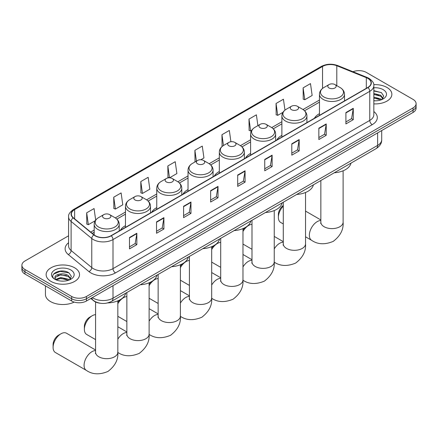 <?xml version="1.0" encoding="UTF-8"?>
<svg xmlns="http://www.w3.org/2000/svg" width="438" height="438" viewBox="0 0 438 438"><rect width="100%" height="100%" fill="white"/><g stroke="black" fill="none" stroke-linecap="round" stroke-linejoin="round"><path stroke-width="0.66" d="M125.465 225.674A18.434 10.643 0 0 0 120.406 230.289M156.749 207.612A18.434 10.643 0 0 0 151.69 212.227M188.033 189.555A18.434 10.643 0 0 0 182.974 194.165M219.318 171.493A18.434 10.643 0 0 0 214.253 176.109M250.602 153.431A18.434 10.643 0 0 0 245.537 158.047M281.88 135.369A18.434 10.643 0 0 0 276.821 139.985M319.461 113.672A18.434 10.643 0 0 0 314.402 118.287M100.236 303.244A10.435 6.022 180 0 1 93.639 300.78L90.841 298.475M68.591 235.786L24.955 260.977A10.435 6.022 0 0 0 21.9 265.236L21.9 269.781A10.435 6.022 0 0 0 24.955 274.04L71.684 301.015A10.435 6.022 0 0 0 86.439 301.015L413.045 112.457A10.435 6.022 0 0 0 416.1 108.197L416.1 105.925A10.435 6.022 0 0 1 413.045 110.184A10.435 6.022 0 0 0 416.1 105.925L416.1 103.653A10.435 6.022 0 0 0 413.045 99.393L366.316 72.412A10.435 6.022 0 0 0 352.973 71.728M21.9 265.236A10.435 6.022 0 0 0 24.955 269.496L71.684 296.471A10.435 6.022 0 0 0 86.439 296.471L86.439 298.743L413.045 110.184L86.439 298.743A10.435 6.022 0 0 1 71.684 298.743A10.435 6.022 0 0 0 86.439 298.743L86.439 301.015M24.955 269.496L24.955 271.768L71.684 298.743L24.955 271.768A10.435 6.022 0 0 1 21.9 267.509A10.435 6.022 0 0 0 24.955 271.768L24.955 274.04M386.973 87.463A16.693 9.636 0 0 0 373.767 84.676A16.693 9.636 0 0 1 386.973 87.463A16.693 9.636 0 0 1 391.862 94.279A16.693 9.636 0 0 0 386.973 87.463M74.635 267.793A16.693 9.636 0 0 0 56.442 265.702A16.693 9.636 0 0 0 46.138 274.61A16.693 9.636 0 0 0 51.027 281.42A16.693 9.636 0 0 0 69.22 283.512A16.693 9.636 0 0 0 79.524 274.61A16.693 9.636 0 0 0 74.635 267.793A16.693 9.636 0 0 0 56.442 265.702A16.693 9.636 0 0 0 46.138 274.61A16.693 9.636 0 0 0 51.027 281.42A16.693 9.636 0 0 0 69.22 283.512A16.693 9.636 0 0 0 79.524 274.61A16.693 9.636 0 0 0 74.635 267.793M367.794 78.375A11.131 6.428 180 0 1 371.052 82.919A11.131 6.428 180 0 1 367.794 87.463L111.033 235.699A11.131 6.428 180 0 1 94.05 234.845L73.387 217.806A11.131 6.428 180 0 1 71.372 214.122A11.131 6.428 180 0 1 74.63 209.578L322.543 66.445A11.131 6.428 180 0 1 336.795 65.727L366.305 77.657A11.131 6.428 180 0 1 367.794 78.375M367.986 78.265A11.41 6.586 0 0 0 366.464 77.526L336.959 65.596A11.41 6.586 0 0 0 322.346 66.335L74.433 209.463A11.41 6.586 0 0 0 73.157 217.9L93.82 234.938A11.41 6.586 0 0 0 111.23 235.814L367.986 87.578A11.41 6.586 0 0 0 367.986 78.265M129.478 237.516L129.478 248.877L136.859 244.618L136.859 233.257L129.478 237.516M129.478 246.862L135.161 243.583L136.826 233.635A2.781 1.604 -120 0 0 136.859 233.257M135.112 243.61L136.859 244.618M156.53 221.902L156.53 233.257L163.911 228.997L163.911 217.642L156.53 221.902M156.53 231.242L162.213 227.963L163.878 218.02A2.781 1.604 -120 0 0 163.911 217.642M162.164 227.99L163.911 228.997M183.588 206.282L183.588 217.642L190.963 213.383L190.963 202.022L183.588 206.282M183.588 215.627L189.265 212.342L190.935 202.4A2.781 1.604 -120 0 0 190.963 202.022M189.216 212.375L190.963 213.383M210.64 190.661L210.64 202.022L218.014 197.762L218.014 186.402L210.64 190.661M210.64 200.007L216.323 196.728L217.987 186.78A2.781 1.604 -120 0 0 218.014 186.402M216.273 196.755L218.014 197.762M345.905 112.566L345.905 123.927L353.28 119.667L353.28 108.306L345.905 112.566M345.905 121.912L351.588 118.632L353.252 108.684A2.781 1.604 -120 0 0 353.28 108.306M351.533 118.66L353.28 119.667M318.848 128.186L318.848 139.547L326.228 135.287L326.228 123.927L318.848 128.186M318.848 137.532L324.531 134.247L326.2 124.304A2.781 1.604 -120 0 0 326.228 123.927M324.481 134.28L326.228 135.287M291.796 143.806L291.796 155.167L299.176 150.907L299.176 139.547L291.796 143.806M291.796 153.152L297.479 149.867L299.143 139.925A2.781 1.604 -120 0 0 299.176 139.547M297.429 149.9L299.176 150.907M264.744 159.427L264.744 170.782L272.124 166.522L272.124 155.167L264.744 159.427M264.744 168.767L270.427 165.487L272.091 155.545A2.781 1.604 -120 0 0 272.124 155.167M270.377 165.515L272.124 166.522M237.692 175.041L237.692 186.402L245.072 182.142L245.072 170.782L237.692 175.041M237.692 184.387L243.375 181.108L245.039 171.159A2.781 1.604 -120 0 0 245.072 170.782M243.325 181.135L245.072 182.142M373.833 103.888A16.693 9.636 0 0 0 391.862 94.279A16.693 9.636 0 0 1 373.833 103.888M86.439 296.471L413.045 107.912A10.435 6.022 0 0 0 416.1 103.653M140.79 181.573L142.459 193.443L149.834 189.183L148.17 177.313L140.79 181.573L140.91 192.868M113.738 197.193L115.402 209.063L122.782 204.803L121.118 192.934L113.738 197.193L113.858 208.483M95.681 220.09L94.066 208.554L86.686 212.813L86.806 224.103M230.914 141.737L229.331 130.458L221.951 134.718L222.071 146.007M257.9 125.635L256.383 114.838L249.003 119.098L249.123 130.393M284.968 110.135L283.435 99.218L276.055 103.483L276.175 114.772M303.112 87.863L304.777 99.733L312.152 95.473L310.487 83.603L303.112 87.863L303.227 99.152M169.544 177.806L176.886 173.563L175.222 161.699L167.847 165.958L167.962 177.248M200.823 159.744L203.944 157.948L202.274 146.078L194.899 150.338L195.019 161.627M195.343 161.748L194.899 161.584M194.899 150.338L196.416 161.135M222.509 146.172L221.951 145.964M221.951 134.718L223.468 145.52M249.003 119.098L250.667 130.967L251.675 130.387M250.667 130.967L249.003 130.343M276.055 103.483L277.725 115.347L282.959 112.325M277.725 115.347L276.055 114.729M304.777 99.733L303.112 99.108M169.457 177.806L167.847 177.204M167.847 165.958L169.506 177.806M142.459 193.443L140.79 192.819M115.402 209.063L113.738 208.439M86.686 212.813L88.35 224.683L95.26 220.692M88.35 224.683L86.686 224.059M373.833 100.707L375.908 100.811M373.833 97.099L380.726 98.917L381.646 99.65M373.833 98.002L380.89 99.93M373.833 93.491L380.726 95.309L382.987 98.43M373.833 94.394L380.726 96.212L382.807 98.665M373.833 100.778A11.339 6.548 0 0 0 383.19 98.906A11.339 6.548 0 0 0 383.19 89.653A11.339 6.548 0 0 0 373.833 87.781M381.914 99.541L383.693 96.053L381.443 92.67L373.833 90.644M373.833 90.994L381.29 92.566M373.833 94.597L378.782 95.216M373.833 98.205L378.782 98.824M283.276 206.106A11.131 6.428 120 0 0 278.371 217.357L278.371 214.516A7.654 4.418 -60 0 1 283.276 205.466M278.371 217.357A11.131 6.428 120 0 0 280.676 222.455L283.276 223.955M329.031 87.972A4.172 2.409 0 0 0 334.933 87.972A4.172 2.409 0 0 0 334.933 84.567L340.118 87.556A11.503 6.641 0 0 1 340.118 96.951A11.503 6.641 0 0 1 323.852 96.951A11.503 6.641 0 0 1 323.852 87.556C321.016 89.242 319.554 91.476 319.461 94.263A12.521 7.227 0 0 0 323.129 99.377A12.521 7.227 0 0 0 336.773 100.943A12.521 7.227 0 0 0 344.503 94.263C344.41 91.476 342.949 89.242 340.118 87.556L334.933 84.567A4.172 2.409 0 0 0 329.031 84.567A4.172 2.409 0 0 0 329.031 87.972M334.282 172.775A19.13 11.043 0 0 0 350.975 163.139M242.97 229.95A7.654 4.418 -60 0 1 245.187 227.541M251.992 224.355A11.131 6.428 120 0 0 248.658 225.422L246.89 226.446L248.658 225.422A11.131 6.428 120 0 0 242.97 231.521M242.97 244.07A11.131 6.428 120 0 0 243.095 244.147L251.992 249.288M291.451 109.67A4.172 2.409 0 0 0 297.353 109.67A4.172 2.409 0 0 0 297.353 106.264L302.538 109.254A11.503 6.641 0 0 1 302.538 118.649A11.503 6.641 0 0 1 286.271 118.649A11.503 6.641 0 0 1 286.271 109.254C283.441 110.94 281.973 113.174 281.88 115.961A12.521 7.227 0 0 0 285.549 121.069A12.521 7.227 0 0 0 299.198 122.64A12.521 7.227 0 0 0 306.923 115.961C306.835 113.174 305.368 110.94 302.538 109.254L297.353 106.264A4.172 2.409 0 0 0 291.451 106.264A4.172 2.409 0 0 0 291.451 109.67M296.701 194.472A19.13 11.043 0 0 0 313.394 184.836M211.685 248.007A7.654 4.418 -60 0 1 213.903 245.603M220.708 242.417A11.131 6.428 120 0 0 217.379 243.484L215.606 244.508L217.379 243.484A11.131 6.428 120 0 0 211.685 249.583M211.685 262.132A11.131 6.428 120 0 0 211.811 262.209L220.708 267.344M260.172 127.732A4.172 2.409 0 0 0 266.074 127.732A4.172 2.409 0 0 0 266.074 124.326L271.253 127.316A11.503 6.641 0 0 1 271.253 136.705A11.503 6.641 0 0 1 254.987 136.705A11.503 6.641 0 0 1 254.987 127.316C252.157 128.996 250.695 131.236 250.602 134.023A12.521 7.227 0 0 0 254.27 139.131A12.521 7.227 0 0 0 267.914 140.697A12.521 7.227 0 0 0 275.644 134.023C275.551 131.236 274.089 128.996 271.253 127.316L266.074 124.326A4.172 2.409 0 0 0 260.172 124.326A4.172 2.409 0 0 0 260.172 127.732M265.423 212.534A19.13 11.043 0 0 0 282.11 202.898M180.401 266.069A7.654 4.418 -60 0 1 182.619 263.665M189.424 260.479A11.131 6.428 120 0 0 186.095 261.546L184.321 262.57L186.095 261.546A11.131 6.428 120 0 0 180.401 267.645M180.401 280.194A11.131 6.428 120 0 0 180.527 280.271L189.424 285.406M228.888 145.794A4.172 2.409 0 0 0 234.79 145.794A4.172 2.409 0 0 0 234.79 142.383L239.969 145.378A11.503 6.641 0 0 1 239.969 154.767A11.503 6.641 0 0 1 223.703 154.767A11.503 6.641 0 0 1 223.703 145.378C220.872 147.059 219.411 149.292 219.318 152.079A12.521 7.227 0 0 0 222.986 157.193A12.521 7.227 0 0 0 236.629 158.759A12.521 7.227 0 0 0 244.36 152.079C244.267 149.292 242.805 147.059 239.969 145.378L234.79 142.383A4.172 2.409 0 0 0 228.888 142.383A4.172 2.409 0 0 0 228.888 145.794M234.138 230.591A19.13 11.043 0 0 0 250.826 220.955M149.117 284.131A7.654 4.418 -60 0 1 151.334 281.727M158.14 278.535A11.131 6.428 120 0 0 154.811 279.608L153.037 280.632L154.811 279.608A11.131 6.428 120 0 0 149.117 285.707M149.117 298.256A11.131 6.428 120 0 0 149.243 298.333L158.14 303.468M197.604 163.856A4.172 2.409 0 0 0 203.506 163.856A4.172 2.409 0 0 0 203.506 160.445L208.691 163.44A11.503 6.641 0 0 1 208.691 172.829A11.503 6.641 0 0 1 192.419 172.829A11.503 6.641 0 0 1 192.419 163.44C189.588 165.121 188.126 167.354 188.033 170.141A12.521 7.227 0 0 0 191.702 175.255A12.521 7.227 0 0 0 205.345 176.821A12.521 7.227 0 0 0 213.076 170.141C212.983 167.354 211.521 165.121 208.691 163.44L203.506 160.445A4.172 2.409 0 0 0 197.604 160.445A4.172 2.409 0 0 0 197.604 163.856M202.854 248.653A19.13 11.043 0 0 0 219.547 239.017M117.833 302.193A7.654 4.418 -60 0 1 120.05 299.784M126.861 296.597A11.131 6.428 120 0 0 123.527 297.67L121.753 298.689L123.527 297.67A11.131 6.428 120 0 0 117.833 303.764M117.833 316.318A11.131 6.428 120 0 0 117.964 316.395L126.861 321.53M166.32 181.918A4.172 2.409 0 0 0 172.222 181.918A4.172 2.409 0 0 0 172.222 178.507L177.406 181.502A11.503 6.641 0 0 1 177.406 190.891A11.503 6.641 0 0 1 161.14 190.891A11.503 6.641 0 0 1 161.14 181.502C158.304 183.183 156.842 185.416 156.749 188.203A12.521 7.227 0 0 0 160.417 193.317A12.521 7.227 0 0 0 174.061 194.883A12.521 7.227 0 0 0 181.792 188.203C181.699 185.416 180.237 183.183 177.406 181.502L172.222 178.507A4.172 2.409 0 0 0 166.32 178.507A4.172 2.409 0 0 0 166.32 181.918M171.57 266.715A19.13 11.043 0 0 0 188.263 257.079M84.375 329.36L84.375 326.518A7.654 4.418 -60 0 1 89.785 317.15L92.243 315.727A11.131 6.428 120 0 0 84.375 329.36A11.131 6.428 120 0 0 86.68 334.457L95.577 339.592M135.035 199.974A4.172 2.409 0 0 0 140.937 199.974A4.172 2.409 0 0 0 140.937 196.569L146.122 199.558A11.503 6.641 0 0 1 146.122 208.953A11.503 6.641 0 0 1 129.856 208.953A11.503 6.641 0 0 1 129.856 199.558C127.02 201.245 125.558 203.478 125.465 206.265A12.521 7.227 0 0 0 129.133 211.379A12.521 7.227 0 0 0 142.783 212.945A12.521 7.227 0 0 0 150.508 206.265C150.415 203.478 148.953 201.245 146.122 199.558L140.937 196.569A4.172 2.409 0 0 0 135.035 196.569A4.172 2.409 0 0 0 135.035 199.974M140.286 284.777A19.13 11.043 0 0 0 156.979 275.141M95.577 314.659A11.131 6.428 120 0 0 92.243 315.727L89.785 317.15M53.091 347.422L53.091 344.58A7.654 4.418 -60 0 1 58.5 335.212L60.959 333.789A11.131 6.428 120 0 0 53.091 347.422A11.131 6.428 120 0 0 55.396 352.519L86.385 370.406A11.131 6.428 -60 0 1 84.676 361.487A11.131 6.428 -60 0 1 91.947 351.681A11.131 6.428 -60 0 1 95.577 350.608M103.757 218.036A4.172 2.409 0 0 0 109.659 218.036A4.172 2.409 0 0 0 109.659 214.631L114.838 217.62A11.503 6.641 0 0 1 114.838 227.015A11.503 6.641 0 0 1 98.572 227.015A11.503 6.641 0 0 1 98.572 217.62C95.741 219.307 94.279 221.54 94.186 224.327A12.521 7.227 0 0 0 97.849 229.435A12.521 7.227 0 0 0 111.498 231.007A12.521 7.227 0 0 0 119.229 224.327C119.136 221.54 117.674 219.307 114.838 217.62L109.659 214.631A4.172 2.409 0 0 0 103.757 214.631A4.172 2.409 0 0 0 103.757 218.036M107.732 302.904A19.13 11.043 0 0 0 125.695 293.203M95.577 350.011L66.527 333.241A11.131 6.428 120 0 0 60.959 333.789L58.5 335.212M45.442 285.866L45.442 294.484A17.389 10.041 0 0 0 50.534 301.585A17.389 10.041 0 0 0 74.192 302.083M60.948 281.065L63.565 281.141M55.735 279.4L60.794 277.468L68.388 279.241L69.308 279.981M56.201 279.882L60.794 278.371L68.552 280.26M55.812 279.751L55.002 277.845A7.862 4.539 0 0 0 56.267 279.948M70.644 278.754L68.388 275.639C63.669 272.118 53.962 274.287 55.002 277.845L54.969 277.5M55.018 277.955L55.237 277.369L60.794 274.763L68.388 276.537L70.469 278.99M69.576 279.871L71.35 276.383L69.105 272.994C61.15 267.279 47.014 274.812 55.177 279.433L55.582 279.679M70.847 269.978A11.339 6.548 0 0 0 54.81 269.978A11.339 6.548 0 0 0 54.81 279.236A11.339 6.548 0 0 0 70.847 279.236A11.339 6.548 0 0 0 70.847 269.978M53.518 274.133L60.176 271.401L68.952 272.89M57.679 275.458L60.176 275.009L66.439 275.546M57.679 279.066L60.176 278.612L66.439 279.148M92.391 297.583A13.912 8.032 0 0 0 93.327 298.179A13.912 8.032 0 0 0 113.004 298.179L377.627 145.394A13.912 8.032 0 0 0 381.706 139.717C381.805 143.171 379.965 146.122 376.187 148.581L111.559 301.36A6.959 4.019 60 0 0 113.004 298.179L113.004 285.68M377.627 132.9L377.627 145.394A6.959 4.019 60 0 1 376.187 148.581M91.827 297.906A6.959 4.654 129.5 0 0 93.042 300.167L90.929 298.426M413.045 112.457L413.045 107.912M71.684 301.015L71.684 296.471M373.833 111.542A17.389 10.041 180 0 1 372.218 124.666L115.462 272.901A3.477 2.009 60 0 1 113.004 268.642L369.76 120.406A13.912 8.032 0 0 0 373.833 114.729L373.833 85.645A13.912 8.032 180 0 1 369.76 91.323A3.477 2.009 -120 0 0 367.986 87.578M115.462 272.901A17.389 10.041 180 0 1 90.869 272.901A17.389 10.041 180 0 1 88.919 271.56L68.257 254.527A17.389 10.041 180 0 1 68.591 242.745M93.327 268.642A13.912 8.032 0 0 0 113.004 268.642L113.004 239.564A13.912 8.032 180 0 1 91.766 238.491L71.104 221.453A13.912 8.032 180 0 1 68.591 216.848L68.591 245.926A13.912 8.032 0 0 0 71.104 250.536L91.766 267.569A13.912 8.032 0 0 0 93.327 268.642M373.833 85.645C374.298 83.472 372.7 81.052 369.037 78.375L367.208 77.488A3.477 1.632 112 0 0 366.464 77.526M367.208 77.488L337.703 65.558C331.938 63.521 326.469 63.817 321.295 66.445A3.477 2.009 60 0 1 322.346 66.335M74.433 209.463A3.477 2.009 -120 0 0 73.387 209.578C69.773 212.173 68.175 214.593 68.591 216.848M73.157 217.9A3.477 2.327 129.5 0 0 71.104 221.453L71.104 250.536A3.477 2.327 -50.5 0 1 68.257 254.527M337.703 65.558A3.477 1.632 112 0 0 336.959 65.596M93.82 234.938A3.477 2.327 129.5 0 0 91.766 238.491L91.766 267.569A3.477 2.327 -50.5 0 1 88.919 271.56M111.23 235.814A3.477 2.009 60 0 1 113.004 239.564L369.76 91.323L369.76 120.406A3.477 2.009 60 0 0 372.218 124.666M74.63 209.578L74.63 218.836M366.305 77.657L366.305 88.323M336.795 65.727L336.795 85.64M322.543 66.445L322.543 88.438M319.461 100.034L302.997 109.538M281.88 121.726L271.719 127.595M250.602 139.788L240.435 145.657M219.318 157.85L209.15 163.719M188.033 175.912L177.866 181.781M156.749 193.974L146.582 199.843M125.465 212.036L115.303 217.905M94.186 230.092L90.715 232.096M237.692 175.403L245.039 171.159M264.744 159.782L272.091 155.545M291.796 144.168L299.143 139.925M318.848 128.548L326.2 124.304M345.905 112.927L353.252 108.684M210.64 191.023L217.987 186.78M183.588 206.643L190.935 202.4M156.53 222.258L163.878 218.02M129.478 237.878L136.826 233.635M343.113 170.793L343.113 222.186A11.131 6.428 180 0 1 339.855 226.731A11.131 6.428 180 0 1 324.115 226.731A11.131 6.428 180 0 1 320.851 222.186L320.709 223.5M343.113 222.186C343.688 229.507 340.392 235.901 333.225 241.376C324.903 244.847 317.714 244.503 311.664 240.342A11.131 6.428 -60 0 1 309.956 231.428A11.131 6.428 -60 0 1 317.227 221.617A11.131 6.428 -60 0 1 320.851 220.544M305.532 192.49L305.532 243.884A11.131 6.428 180 0 1 302.275 248.428A11.131 6.428 180 0 1 286.534 248.428A11.131 6.428 180 0 1 283.276 243.884L283.129 245.192M274.248 248.904A11.131 6.428 -60 0 1 279.647 243.314A11.131 6.428 -60 0 1 283.276 242.241M274.248 210.552L274.248 261.94A11.131 6.428 180 0 1 270.991 266.485A11.131 6.428 180 0 1 255.25 266.485A11.131 6.428 180 0 1 251.992 261.94L251.845 263.254M242.97 266.966A11.131 6.428 -60 0 1 248.362 261.376A11.131 6.428 -60 0 1 251.992 260.303M242.97 228.614L242.97 280.002A11.131 6.428 180 0 1 239.706 284.547A11.131 6.428 180 0 1 223.966 284.547A11.131 6.428 180 0 1 220.708 280.002L220.56 281.316M211.685 285.029A11.131 6.428 -60 0 1 217.084 279.439A11.131 6.428 -60 0 1 220.708 278.365M211.685 246.671L211.685 298.064A11.131 6.428 180 0 1 208.422 302.609A11.131 6.428 180 0 1 192.687 302.609A11.131 6.428 180 0 1 189.424 298.064L189.282 299.378M180.401 303.085A11.131 6.428 -60 0 1 185.8 297.495A11.131 6.428 -60 0 1 189.424 296.427M180.401 264.733L180.401 316.126A11.131 6.428 180 0 1 177.144 320.671A11.131 6.428 180 0 1 161.403 320.671A11.131 6.428 180 0 1 158.14 316.126L157.998 317.44M149.117 321.147A11.131 6.428 -60 0 1 154.515 315.557A11.131 6.428 -60 0 1 158.14 314.489M149.117 282.795L149.117 334.189A11.131 6.428 180 0 1 145.859 338.733A11.131 6.428 180 0 1 130.119 338.733A11.131 6.428 180 0 1 126.861 334.189L126.713 335.503M117.833 339.209A11.131 6.428 -60 0 1 123.231 333.619A11.131 6.428 -60 0 1 126.861 332.546M117.833 300.857L117.833 352.251A11.131 6.428 180 0 1 114.575 356.795A11.131 6.428 180 0 1 98.835 356.795A11.131 6.428 180 0 1 95.577 352.251L95.429 353.559M111.559 301.36C105.963 304.175 100.368 304.175 94.767 301.36L93.042 300.167M381.706 139.717L381.706 130.546M321.295 66.445L73.387 209.578M319.461 102.147L304.558 110.754M281.88 123.844L273.274 128.816M250.602 141.907L241.99 146.878M219.318 159.969L210.705 164.94M188.033 178.031L179.427 182.996M156.749 196.087L148.143 201.058M125.465 214.149L116.858 219.12M94.186 232.211L92.226 233.344M311.664 240.342L305.532 236.805M344.503 100.91L344.503 94.263M319.461 115.364L319.461 94.263M329.031 84.567L323.852 87.556M320.851 219.947L305.532 211.105M320.851 180.527L320.851 222.186M305.532 243.884C306.107 251.204 302.811 257.599 295.645 263.074C287.323 266.545 280.139 266.2 274.084 262.039M306.923 122.602L306.923 115.961M281.88 137.061L281.88 115.961M291.451 106.264L286.271 109.254M283.276 241.645L274.248 236.432M283.276 202.225L283.276 243.884M274.248 261.94C274.823 269.26 271.533 275.661 264.366 281.136C256.044 284.601 248.855 284.262 242.8 280.101M275.644 140.664L275.644 134.023M250.602 155.123L250.602 134.023M260.172 124.326L254.987 127.316M251.992 259.707L242.97 254.494M251.992 220.287L251.992 261.94M242.97 280.002C243.544 287.323 240.248 293.723 233.082 299.198C224.76 302.663 217.571 302.319 211.516 298.163M244.36 158.726L244.36 152.079M219.318 173.185L219.318 152.079M228.888 142.383L223.703 145.378M220.708 277.763L211.685 272.556M220.708 238.349L220.708 280.002M211.685 298.064C212.26 305.385 208.964 311.785 201.798 317.26C193.476 320.725 186.287 320.381 180.232 316.225M213.076 176.788L213.076 170.141M188.033 191.247L188.033 170.141M197.604 160.445L192.419 163.44M189.424 295.825L180.401 290.618M189.424 256.405L189.424 298.064M180.401 316.126C180.976 323.447 177.68 329.841 170.513 335.316C162.191 338.788 155.003 338.443 148.953 334.287M181.792 194.85L181.792 188.203M156.749 209.309L156.749 188.203M166.32 178.507L161.14 181.502M158.14 313.887L149.117 308.68M158.14 274.467L158.14 316.126M149.117 334.189C149.692 341.509 146.396 347.903 139.229 353.378C130.907 356.85 123.724 356.505 117.669 352.344M150.508 212.912L150.508 206.265M125.465 227.366L125.465 206.265M135.035 196.569L129.856 199.558M126.861 331.949L117.833 326.737M126.861 292.529L126.861 334.189M117.833 352.251C118.408 359.571 115.112 365.965 107.951 371.44C99.629 374.912 92.44 374.567 86.385 370.406M119.229 230.974L119.229 224.327M94.186 234.954L94.186 224.327M103.757 214.631L98.572 217.62M95.577 301.985L95.577 352.251"/></g></svg>
